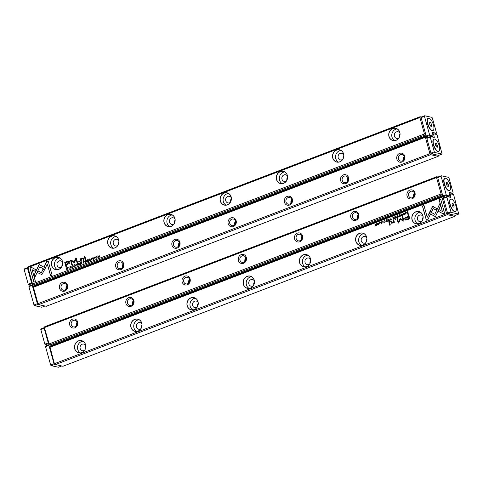 <?xml version="1.0" encoding="UTF-8"?>
<svg xmlns="http://www.w3.org/2000/svg" width="483" height="483" viewBox="0 0 483 483"><rect width="100%" height="100%" fill="white"/><g stroke="black" fill="none" stroke-linecap="round" stroke-linejoin="round"><path stroke-width="0.72" d="M397.346 215.575L397.165 217.555L397.539 215.798L398.698 216.97L397.636 215.521M429.079 213.238L435.425 216.68L440.478 205.999L439.826 203.633L434.772 214.313L429.858 211.651L429.079 213.238L429.942 211.699M435.437 216.656L429.176 213.257M444.565 213.214L440.629 199.02L439.095 199.612L442.374 211.445L439.144 209.694L438.383 211.294L443.02 213.806L444.565 213.214M432.653 206.597L430.069 211.306L431.482 212.073L433.173 208.499L436.324 210.19L437.085 208.596L432.653 206.597L433.45 206.639M401.802 214.054L402.478 214.561L402.194 215.46L401.47 215.406L402.224 215.647L402.725 214.458L401.747 213.854L401.24 214.597L402.11 214.041M401.904 214.078L402.574 214.585L402.291 215.478L401.723 215.309M390.747 220.013L391.363 219.777L390.886 218.044L390.856 218.896L390.041 219.753L390.747 220.013L390.041 219.753L390.958 218.914L390.898 218.099M405.352 212.508L405.829 214.241L405.599 212.472M386.913 219.566L385.796 219.988L386.732 219.862L386.895 220.447L386.128 220.966L386.955 220.653L387.1 221.178L386.297 221.715L387.39 221.292L386.913 219.566M400.093 216.462C400.993 215.46 400.83 214.863 399.598 214.675C398.704 215.678 398.867 216.275 400.093 216.462L399.604 216.523M388.809 220.749L389.431 220.514L388.954 218.781L388.936 219.656L387.704 219.258L388.308 219.994L388.103 220.526L388.809 220.749L388.103 220.526L388.41 220.013L387.988 219.21M388.084 219.85L388.41 220.013M388.966 218.835L389.032 219.674L388.229 219.729M381.757 222.095L381.196 221.721L380.676 222.5L381.956 222.88L380.96 223.285L381.673 223.514L382.204 222.772L380.918 222.385L381.262 221.92L381.757 222.095L381.262 221.92M382.017 222.518L380.918 222.385M381.492 222.796L380.676 222.5L382.053 222.898L381.492 222.796L382.053 222.898L381.739 223.333L381.196 223.194M427.884 219.596L430.371 214.355L428.952 213.589L427.232 217.223L423.953 205.402L422.414 205.993L426.35 220.182L427.884 219.596M54.627 363.633L446.558 213.667L442.005 197.263L50.075 347.229L54.543 364.297L62.929 366.271L454.859 216.306L447.234 214.675L55.303 364.641M85.563 344.687A6.291 5.639 102.1 0 1 78.844 352.916A6.291 5.639 102.1 0 1 76.006 342.682A6.291 5.639 102.1 0 1 85.563 344.687M141.785 323.169A6.291 5.639 102.1 0 1 135.071 331.404A6.291 5.639 102.1 0 1 132.233 321.171A6.291 5.639 102.1 0 1 141.785 323.169M198.012 301.658A6.291 5.639 102.1 0 1 191.292 309.887A6.291 5.639 102.1 0 1 188.455 299.659A6.291 5.639 102.1 0 1 198.012 301.658M254.233 280.146A6.291 5.639 102.1 0 1 247.513 288.375A6.291 5.639 102.1 0 1 244.676 278.142A6.291 5.639 102.1 0 1 254.233 280.146M310.46 258.634A6.291 5.639 102.1 0 1 303.741 266.864A6.291 5.639 102.1 0 1 300.903 256.63A6.291 5.639 102.1 0 1 310.46 258.634M366.682 237.123A6.291 5.639 102.1 0 1 359.962 245.352A6.291 5.639 102.1 0 1 357.124 235.118A6.291 5.639 102.1 0 1 366.682 237.123M422.903 215.611A6.291 5.639 102.1 0 1 416.183 223.84A6.291 5.639 102.1 0 1 413.345 213.607A6.291 5.639 102.1 0 1 422.903 215.611M407.32 219.693L409.789 218.751L408.503 214.108L407.9 214.337L408.461 216.384L406.577 217.102C405.092 217.585 404.5 218.31 404.796 219.27L405.708 220.073L407.32 219.693M382.669 221.19L383.146 222.917L382.916 221.148M407.809 211.626L406.746 212.26L406.704 212.979L407.115 213.583L408.274 213.305L407.797 211.572L406.644 212.236L407.175 213.601M399.966 218.829L398.451 221.993L397.449 218.382L396.966 218.564L398.227 223.128L398.716 222.947L400.371 219.379L403.498 221.111L403.987 220.924L402.719 216.36L402.236 216.547L403.239 220.163L400.419 218.654L399.966 218.829L400.522 218.678M384.359 220.731L385.029 221.238L384.746 222.132L384.027 222.083L384.776 222.325L385.283 221.136L384.299 220.532L383.798 221.274L384.661 220.719M384.456 220.749L385.132 221.256L384.842 222.156L384.275 221.987M393.917 218.799L394.539 218.564L394.056 216.831L393.742 217.815L392.812 217.308L393.416 218.038L393.204 218.57L393.917 218.799L393.204 218.57L393.512 218.062L393.09 217.259M393.186 217.893L393.512 218.062M394.074 216.885L394.14 217.724L393.337 217.773M378.388 224.77C379.288 223.762 379.125 223.17 377.893 222.983C377 223.979 377.163 224.577 378.388 224.77L377.899 224.824M379.511 222.397L379.988 224.13L379.759 222.361M395.988 216.088L394.877 216.517L395.812 216.384L395.975 216.976L395.209 217.495L396.03 217.181L396.181 217.706L395.378 218.238L396.471 217.821L395.988 216.088M376.299 223.623L376.492 225.175L374.917 224.154L375.4 225.887L375.219 224.39L376.782 225.356L376.299 223.623M389.322 221.443L388.755 221.667L389.751 225.247L390.318 225.03L389.322 221.443M404.44 213.42L403.879 213.039L403.359 213.824L404.639 214.198L403.649 214.633L404.356 214.832L404.887 214.09L403.595 213.703L403.939 213.238L404.44 213.42L403.939 213.238M404.694 213.836L403.595 213.703M404.174 214.12L403.359 213.824L404.736 214.223L404.174 214.12L404.736 214.223L404.422 214.657L403.879 214.512M395.649 219.028L394.985 219.282L395.136 219.825L395.8 219.572L395.649 219.028M394.134 221.48L393.663 219.783L393.084 220.006L393.464 221.389L392.564 222.663L391.93 222.76L391.435 222.192L391.049 220.785L390.481 221.003L391.544 223.194L392.516 223.049L393.675 222.065L393.832 222.488L394.406 222.265L394.134 221.48M54.543 364.297L49.658 347.597L49.737 346.975L50.075 347.229M444.915 197.366L443.225 197.01L443.545 198.169M49.737 346.975L50.244 346.402L442.174 196.436L445.054 197.312M455.415 215.333L454.859 216.306M442.005 197.263L442.513 196.69L442.174 196.436M447.234 214.675L447.318 214.011L446.558 213.667M443.225 197.01L442.513 196.69M447.318 214.011L447.789 213.474M84.682 350.187A3.387 3.037 102.1 0 1 82.382 350.706A3.387 3.037 102.1 0 1 80.166 348.509A3.387 3.037 102.1 0 1 80.866 345.188A3.387 3.037 102.1 0 1 83.794 344.077A3.387 3.037 102.1 0 1 85.684 345.484M80.389 352.91A6.188 5.548 102.1 0 1 77.751 349.432A6.188 5.548 102.1 0 1 82.883 341.246M85.521 344.723A6.188 5.548 -77.9 0 0 81.476 340.714A6.188 5.548 -77.9 0 0 74.756 345.611A6.188 5.548 -77.9 0 0 78.886 352.825A6.188 5.548 -77.9 0 0 84.241 350.791A6.188 5.548 -77.9 0 0 85.521 344.723M85.763 346.389A3.387 3.037 -77.9 0 0 85.117 349.396M140.903 328.675A3.387 3.037 102.1 0 1 138.603 329.195A3.387 3.037 102.1 0 1 136.387 326.997A3.387 3.037 102.1 0 1 137.087 323.676A3.387 3.037 102.1 0 1 140.022 322.566A3.387 3.037 102.1 0 1 141.905 323.972M136.611 331.398A6.188 5.548 102.1 0 1 133.972 327.921A6.188 5.548 102.1 0 1 139.104 319.734M141.748 323.212A6.188 5.548 -77.9 0 0 137.697 319.203A6.188 5.548 -77.9 0 0 130.978 324.099A6.188 5.548 -77.9 0 0 135.113 331.314A6.188 5.548 -77.9 0 0 140.462 329.279A6.188 5.548 -77.9 0 0 141.748 323.212M197.124 307.164A3.387 3.037 102.1 0 1 194.83 307.677A3.387 3.037 102.1 0 1 192.614 305.485A3.387 3.037 102.1 0 1 193.315 302.165A3.387 3.037 102.1 0 1 196.243 301.054A3.387 3.037 102.1 0 1 198.133 302.461M192.838 309.887A6.188 5.548 102.1 0 1 190.193 306.409A6.188 5.548 102.1 0 1 195.325 298.222M197.97 301.7A6.188 5.548 -77.9 0 0 193.918 297.691A6.188 5.548 -77.9 0 0 187.199 302.587A6.188 5.548 -77.9 0 0 191.334 309.796A6.188 5.548 -77.9 0 0 196.69 307.768A6.188 5.548 -77.9 0 0 197.97 301.7M253.352 285.652A3.387 3.037 102.1 0 1 251.051 286.165A3.387 3.037 102.1 0 1 248.836 283.974A3.387 3.037 102.1 0 1 249.536 280.653A3.387 3.037 102.1 0 1 252.464 279.536A3.387 3.037 102.1 0 1 254.354 280.949M249.059 288.375A6.188 5.548 102.1 0 1 246.421 284.898A6.188 5.548 102.1 0 1 251.552 276.711M254.191 280.188A6.188 5.548 -77.9 0 0 250.146 276.179A6.188 5.548 -77.9 0 0 243.426 281.07A6.188 5.548 -77.9 0 0 247.556 288.285A6.188 5.548 -77.9 0 0 252.911 286.256A6.188 5.548 -77.9 0 0 254.191 280.188M309.573 264.141A3.387 3.037 102.1 0 1 307.273 264.654A3.387 3.037 102.1 0 1 305.057 262.456A3.387 3.037 102.1 0 1 305.757 259.136A3.387 3.037 102.1 0 1 308.691 258.025A3.387 3.037 102.1 0 1 310.575 259.437M305.28 266.864A6.188 5.548 102.1 0 1 302.642 263.386A6.188 5.548 102.1 0 1 307.774 255.199M310.418 258.677A6.188 5.548 -77.9 0 0 306.367 254.662A6.188 5.548 -77.9 0 0 299.647 259.558A6.188 5.548 -77.9 0 0 303.783 266.773A6.188 5.548 -77.9 0 0 309.132 264.744A6.188 5.548 -77.9 0 0 310.418 258.677M365.794 242.629A3.387 3.037 102.1 0 1 363.5 243.142A3.387 3.037 102.1 0 1 361.284 240.945A3.387 3.037 102.1 0 1 361.984 237.624A3.387 3.037 102.1 0 1 364.913 236.513A3.387 3.037 102.1 0 1 366.802 237.92M361.507 245.352A6.188 5.548 102.1 0 1 358.863 241.868A6.188 5.548 102.1 0 1 363.995 233.681M366.639 237.165A6.188 5.548 -77.9 0 0 362.588 233.15A6.188 5.548 -77.9 0 0 355.868 238.047A6.188 5.548 -77.9 0 0 360.004 245.261A6.188 5.548 -77.9 0 0 365.359 243.227A6.188 5.548 -77.9 0 0 366.639 237.165M422.021 221.111A3.387 3.037 102.1 0 1 419.721 221.631A3.387 3.037 102.1 0 1 417.505 219.433A3.387 3.037 102.1 0 1 418.206 216.112A3.387 3.037 102.1 0 1 421.14 215.001A3.387 3.037 102.1 0 1 423.023 216.408M417.729 223.834A6.188 5.548 102.1 0 1 415.09 220.357A6.188 5.548 102.1 0 1 420.222 212.17M422.86 215.647A6.188 5.548 -77.9 0 0 418.815 211.639A6.188 5.548 -77.9 0 0 412.096 216.535A6.188 5.548 -77.9 0 0 416.225 223.75A6.188 5.548 -77.9 0 0 421.581 221.715A6.188 5.548 -77.9 0 0 422.86 215.647M141.984 324.878A3.387 3.037 -77.9 0 0 141.344 327.879M198.205 303.366A3.387 3.037 -77.9 0 0 197.565 306.367M254.432 281.855A3.387 3.037 -77.9 0 0 253.786 284.855M310.654 260.337A3.387 3.037 -77.9 0 0 310.014 263.344M366.875 238.825A3.387 3.037 -77.9 0 0 366.235 241.832M423.102 217.314A3.387 3.037 -77.9 0 0 422.456 220.32M427.232 217.223L429.043 213.637M426.435 220.151L422.516 206.012L423.965 205.456M381.86 222.12L381.359 221.939L381.86 222.12M380.773 222.518L381.298 221.739M405.811 220.097L404.893 219.288C404.597 218.328 405.195 217.61 406.68 217.127L408.564 216.402L407.996 214.361L408.521 214.162M409.131 218.461L408.612 216.915L409.131 218.461L406.046 219.427M408.612 216.915L406.807 217.61L405.569 218.926L405.992 219.415L409.035 218.437M383.23 222.886L382.765 221.208M388.912 220.773L388.199 220.544M388.99 219.868L389.238 220.405L388.447 220.423L389.135 220.387L388.99 219.868L388.344 220.405L388.791 220.52L388.344 220.405M408.087 213.226L407.616 211.868L408.087 213.226L407.338 213.383M407.616 211.868L406.855 212.864L407.99 213.202M407.386 213.395L407.755 213.353M398.451 221.993L400.063 218.847M398.312 223.098L397.062 218.588L397.461 218.431M403.534 221.099L400.371 219.379M403.239 220.163L402.333 216.571L402.737 216.414M383.894 221.292L384.402 220.55M400.196 216.487C398.964 216.293 398.801 215.696 399.701 214.7M399.755 214.899C400.612 215.086 400.745 215.551 400.141 216.293L399.779 216.318M400.021 214.857L399.658 214.875C399.055 215.617 399.187 216.082 400.045 216.275C400.642 215.533 400.516 215.068 399.658 214.875M399.827 216.33L400.141 216.293M385.941 220.163L386.925 219.614M386.213 220.936L386.998 220.471L386.732 219.862M386.382 221.679L387.197 221.202L386.955 220.653M405.913 214.21L405.448 212.532M394.013 218.817L393.301 218.594M394.098 217.911L394.339 218.455L393.548 218.473L394.243 218.431L394.098 217.911L393.452 218.449L393.899 218.564L393.452 218.449M390.85 220.031L390.137 219.777M390.916 219.107L391.17 219.687L390.391 219.674L391.073 219.668L390.916 219.107L390.288 219.656L390.735 219.795L390.288 219.656M401.343 214.615L401.85 213.878M431.494 212.049L430.166 211.325L432.116 207.207L432.75 206.615L433.553 206.658M436.336 210.165L433.173 208.499M442.374 211.445L439.192 199.63L440.647 199.074M443.05 213.788L438.486 211.312L439.228 209.743M434.772 214.313L439.862 203.778M397.267 217.513L397.443 215.593M398.499 217.042L397.539 215.798M378.491 224.788C377.259 224.601 377.096 224.003 377.996 223.001M378.05 223.2C378.907 223.394 379.04 223.858 378.437 224.601L378.074 224.619M378.316 223.158L377.954 223.182C377.35 223.925 377.483 224.39 378.34 224.577C378.938 223.834 378.811 223.369 377.954 223.182M378.123 224.631L378.437 224.601M380.073 224.094L379.608 222.415M395.016 216.692L396.006 216.143M395.293 217.465L396.072 216.994L395.812 216.384M395.462 218.207L396.277 217.73L396.03 217.181M376.492 225.175L376.317 223.677M375.478 225.851L375.255 224.082M376.499 225.464L375.219 224.39M389.835 225.217L388.851 221.685L389.34 221.498M404.537 213.438L404.042 213.263L404.537 213.438M403.456 213.842L403.975 213.063M395.221 219.789L395.082 219.3L395.662 219.077M391.979 222.766L392.661 222.687L393.56 221.407L393.18 220.031L393.681 219.837M391.598 223.2L390.578 221.027L391.061 220.84M393.911 222.458L393.675 222.065M49.157 343.92L49.073 344.584L48.759 344.349L44.273 327.263L49.157 343.92L441.094 193.955L436.541 177.551L44.611 327.516M53.891 345.007L53.577 344.542M442.585 195.138L441.77 194.963L49.84 344.928L51.59 345.303L442.724 195.645M44.273 327.263L44.78 326.689L436.71 176.724L437.984 176.995M444.928 197.257L445.362 197.088M414.994 192.904A4.595 4.118 102.1 0 1 410.085 198.918A4.595 4.118 102.1 0 1 408.008 191.443A4.595 4.118 102.1 0 1 414.994 192.904M358.766 214.416A4.595 4.118 102.1 0 1 353.858 220.429A4.595 4.118 102.1 0 1 351.787 212.955A4.595 4.118 102.1 0 1 358.766 214.416M302.545 235.933A4.595 4.118 102.1 0 1 297.637 241.941A4.595 4.118 102.1 0 1 295.56 234.466A4.595 4.118 102.1 0 1 302.545 235.933M246.324 257.445A4.595 4.118 102.1 0 1 241.409 263.458A4.595 4.118 102.1 0 1 239.339 255.984A4.595 4.118 102.1 0 1 246.324 257.445M190.097 278.957A4.595 4.118 102.1 0 1 185.188 284.97A4.595 4.118 102.1 0 1 183.117 277.496A4.595 4.118 102.1 0 1 190.097 278.957M133.876 300.468A4.595 4.118 102.1 0 1 128.967 306.482A4.595 4.118 102.1 0 1 126.89 299.007A4.595 4.118 102.1 0 1 133.876 300.468M77.654 321.98A4.595 4.118 102.1 0 1 72.74 327.993A4.595 4.118 102.1 0 1 70.669 320.519A4.595 4.118 102.1 0 1 77.654 321.98M436.541 177.551L437.049 176.977L436.71 176.724M49.073 344.584L49.84 344.928M441.77 194.963L441.854 194.299L441.094 193.955M441.854 194.299L442.235 193.864M437.755 177.297L437.049 176.977M77.093 322.348A3.387 3.037 -77.9 0 0 76.284 325.796A3.387 3.037 -77.9 0 0 76.326 325.934M76.537 325.675A6.188 5.548 102.1 0 1 77.177 322.674M77.135 322.493A3.387 3.037 102.1 0 1 76.435 325.814A3.387 3.037 102.1 0 1 73.501 326.925A3.387 3.037 102.1 0 1 71.285 324.727A3.387 3.037 102.1 0 1 71.985 321.406A3.387 3.037 102.1 0 1 74.919 320.295A3.387 3.037 102.1 0 1 77.135 322.493M133.314 300.837A3.387 3.037 -77.9 0 0 132.505 304.284A3.387 3.037 -77.9 0 0 132.547 304.423M132.759 304.163A6.188 5.548 102.1 0 1 133.405 301.163M189.535 279.325A3.387 3.037 -77.9 0 0 188.732 282.772A3.387 3.037 -77.9 0 0 188.775 282.911M188.986 282.652A6.188 5.548 102.1 0 1 189.626 279.651M245.762 257.813A3.387 3.037 -77.9 0 0 244.953 261.261A3.387 3.037 -77.9 0 0 244.996 261.4M245.207 261.14A6.188 5.548 102.1 0 1 245.847 258.133M301.984 236.302A3.387 3.037 -77.9 0 0 301.175 239.743A3.387 3.037 -77.9 0 0 301.217 239.888M301.428 239.628A6.188 5.548 102.1 0 1 302.074 236.622M358.211 214.79A3.387 3.037 -77.9 0 0 357.402 218.231A3.387 3.037 -77.9 0 0 357.444 218.37M357.655 218.117A6.188 5.548 102.1 0 1 358.295 215.11M414.432 193.278A3.387 3.037 -77.9 0 0 413.623 196.72A3.387 3.037 -77.9 0 0 413.665 196.859M413.877 196.599A6.188 5.548 102.1 0 1 414.517 193.598M133.356 300.981A3.387 3.037 102.1 0 1 132.656 304.296A3.387 3.037 102.1 0 1 129.728 305.413A3.387 3.037 102.1 0 1 127.512 303.215A3.387 3.037 102.1 0 1 128.212 299.895A3.387 3.037 102.1 0 1 131.141 298.784A3.387 3.037 102.1 0 1 133.356 300.981M189.578 279.464A3.387 3.037 102.1 0 1 188.877 282.784A3.387 3.037 102.1 0 1 185.949 283.901A3.387 3.037 102.1 0 1 183.733 281.704A3.387 3.037 102.1 0 1 184.434 278.383A3.387 3.037 102.1 0 1 187.362 277.272A3.387 3.037 102.1 0 1 189.578 279.464M245.805 257.952A3.387 3.037 102.1 0 1 245.104 261.273A3.387 3.037 102.1 0 1 242.17 262.384A3.387 3.037 102.1 0 1 239.954 260.192A3.387 3.037 102.1 0 1 240.655 256.871A3.387 3.037 102.1 0 1 243.589 255.761A3.387 3.037 102.1 0 1 245.805 257.952M302.026 236.441A3.387 3.037 102.1 0 1 301.326 239.761A3.387 3.037 102.1 0 1 298.397 240.872A3.387 3.037 102.1 0 1 296.182 238.68A3.387 3.037 102.1 0 1 296.882 235.36A3.387 3.037 102.1 0 1 299.81 234.243A3.387 3.037 102.1 0 1 302.026 236.441M358.253 214.929A3.387 3.037 102.1 0 1 357.547 218.25A3.387 3.037 102.1 0 1 354.619 219.36A3.387 3.037 102.1 0 1 352.403 217.163A3.387 3.037 102.1 0 1 353.103 213.842A3.387 3.037 102.1 0 1 356.031 212.731A3.387 3.037 102.1 0 1 358.253 214.929M414.474 193.417A3.387 3.037 102.1 0 1 413.774 196.738A3.387 3.037 102.1 0 1 410.84 197.849A3.387 3.037 102.1 0 1 408.624 195.651A3.387 3.037 102.1 0 1 409.324 192.331A3.387 3.037 102.1 0 1 412.259 191.22A3.387 3.037 102.1 0 1 414.474 193.417M428.276 137.377L426.586 137.015L426.912 138.18M33.436 287.234L37.988 303.638L429.918 153.679L425.372 137.269L33.436 287.234L33.104 286.98L33.605 286.407L425.541 136.441L428.415 137.323M37.988 303.638L37.903 304.308L37.589 304.073L33.104 286.98M46.29 306.276L438.22 156.311L430.601 154.687L38.664 304.646L46.29 306.276M59.536 288.285A4.595 4.118 102.1 0 1 64.444 282.271A4.595 4.118 102.1 0 1 66.521 289.746A4.595 4.118 102.1 0 1 59.536 288.285M115.763 266.773A4.595 4.118 102.1 0 1 120.672 260.76A4.595 4.118 102.1 0 1 122.742 268.234A4.595 4.118 102.1 0 1 115.763 266.773M171.984 245.261A4.595 4.118 102.1 0 1 176.893 239.248A4.595 4.118 102.1 0 1 178.964 246.722A4.595 4.118 102.1 0 1 171.984 245.261M228.205 223.75A4.595 4.118 102.1 0 1 233.114 217.736A4.595 4.118 102.1 0 1 235.191 225.211A4.595 4.118 102.1 0 1 228.205 223.75M284.433 202.232A4.595 4.118 102.1 0 1 289.341 196.225A4.595 4.118 102.1 0 1 291.412 203.699A4.595 4.118 102.1 0 1 284.433 202.232M340.654 180.72A4.595 4.118 102.1 0 1 345.562 174.707A4.595 4.118 102.1 0 1 347.639 182.188A4.595 4.118 102.1 0 1 340.654 180.72M396.875 159.209A4.595 4.118 102.1 0 1 401.79 153.196A4.595 4.118 102.1 0 1 403.86 160.67A4.595 4.118 102.1 0 1 396.875 159.209M430.601 154.687L430.679 154.017L429.918 153.679M37.903 304.308L38.664 304.646M425.372 137.269L425.879 136.695L425.541 136.441M438.775 155.339L438.22 156.311M430.679 154.017L431.156 153.485M426.586 137.015L425.879 136.695M404.247 156.546A3.387 3.037 -77.9 0 0 403.48 160.133M403.691 159.873A6.188 5.548 102.1 0 1 404.331 156.866M398.439 158.925A3.387 3.037 102.1 0 1 399.139 155.604A3.387 3.037 102.1 0 1 402.073 154.494A3.387 3.037 102.1 0 1 404.289 156.685A3.387 3.037 102.1 0 1 403.589 160.006A3.387 3.037 102.1 0 1 400.655 161.117A3.387 3.037 102.1 0 1 398.439 158.925M348.02 178.058A3.387 3.037 -77.9 0 0 347.259 181.644M347.47 181.385A6.188 5.548 102.1 0 1 348.11 178.378M291.798 199.57A3.387 3.037 -77.9 0 0 291.032 203.156M291.243 202.896A6.188 5.548 102.1 0 1 291.889 199.896M235.577 221.081A3.387 3.037 -77.9 0 0 234.81 224.667M235.022 224.408A6.188 5.548 102.1 0 1 235.662 221.407M179.35 242.599A3.387 3.037 -77.9 0 0 178.589 246.179M178.801 245.919A6.188 5.548 102.1 0 1 179.441 242.919M123.129 264.11A3.387 3.037 -77.9 0 0 122.362 267.691M122.573 267.437A6.188 5.548 102.1 0 1 123.213 264.43M66.908 285.622A3.387 3.037 -77.9 0 0 66.141 289.208M66.352 288.949A6.188 5.548 102.1 0 1 66.992 285.942M342.218 180.437A3.387 3.037 102.1 0 1 342.918 177.116A3.387 3.037 102.1 0 1 345.846 176.005A3.387 3.037 102.1 0 1 348.062 178.197A3.387 3.037 102.1 0 1 347.362 181.517A3.387 3.037 102.1 0 1 344.433 182.628A3.387 3.037 102.1 0 1 342.218 180.437M285.996 201.948A3.387 3.037 102.1 0 1 286.697 198.628A3.387 3.037 102.1 0 1 289.625 197.517A3.387 3.037 102.1 0 1 291.841 199.708A3.387 3.037 102.1 0 1 291.14 203.029A3.387 3.037 102.1 0 1 288.212 204.146A3.387 3.037 102.1 0 1 285.996 201.948M229.769 223.46A3.387 3.037 102.1 0 1 230.469 220.139A3.387 3.037 102.1 0 1 233.404 219.028A3.387 3.037 102.1 0 1 235.619 221.226A3.387 3.037 102.1 0 1 234.919 224.547A3.387 3.037 102.1 0 1 231.985 225.658A3.387 3.037 102.1 0 1 229.769 223.46M173.548 244.972A3.387 3.037 102.1 0 1 174.248 241.651A3.387 3.037 102.1 0 1 177.176 240.54A3.387 3.037 102.1 0 1 179.392 242.738A3.387 3.037 102.1 0 1 178.692 246.058A3.387 3.037 102.1 0 1 175.764 247.169A3.387 3.037 102.1 0 1 173.548 244.972M117.321 266.483A3.387 3.037 102.1 0 1 118.027 263.163A3.387 3.037 102.1 0 1 120.955 262.052A3.387 3.037 102.1 0 1 123.171 264.249A3.387 3.037 102.1 0 1 122.471 267.57A3.387 3.037 102.1 0 1 119.543 268.681A3.387 3.037 102.1 0 1 117.321 266.483M61.1 288.001A3.387 3.037 102.1 0 1 61.8 284.68A3.387 3.037 102.1 0 1 64.734 283.563A3.387 3.037 102.1 0 1 66.95 285.761A3.387 3.037 102.1 0 1 66.249 289.082A3.387 3.037 102.1 0 1 63.315 290.192A3.387 3.037 102.1 0 1 61.1 288.001M77.183 265.62L77.365 263.633L76.99 265.396L75.831 264.225L77.183 265.62M45.45 267.956L39.105 264.509L34.051 275.189L34.704 277.556L39.757 266.876L44.671 269.544L45.45 267.956M34.764 277.435L34.148 275.213L39.189 264.557M29.964 267.98L33.901 282.169L35.434 281.583L32.15 269.743L35.386 271.5L36.147 269.9L31.51 267.389L29.964 267.98L31.576 267.419M41.876 274.598L44.46 269.882L43.047 269.116L41.357 272.696L38.205 270.999L37.445 272.599L41.876 274.598L37.547 272.617L38.29 271.048M72.824 267.159L72.052 266.628L72.335 265.735L73.06 265.789L72.305 265.541L71.798 266.731L72.782 267.334L73.289 266.592L72.468 267.165L73.301 266.652M72.341 267.389L72.782 267.334M72.335 265.735L72.806 265.879M83.728 263.114L83.263 261.436L83.879 261.2L83.167 261.418L83.644 263.144L83.668 262.299L84.489 261.436L83.782 261.182L84.489 261.436M69.178 268.681L68.701 266.954L69.178 268.681M87.616 261.629L88.733 261.2L87.797 261.333L87.634 260.742L88.401 260.222L87.574 260.536L87.429 260.011L88.232 259.48L87.139 259.896L87.616 261.629M75.028 266.538C73.802 266.35 73.633 265.753 74.533 264.75L74.436 264.726C73.537 265.728 73.7 266.326 74.931 266.513C75.825 265.511 75.662 264.919 74.436 264.726L74.925 264.672M74.436 266.568L74.931 266.513M85.66 262.378L85.195 260.699L85.817 260.458L85.099 260.675L85.576 262.408L85.889 261.424L86.825 261.931L86.222 261.2L86.427 260.669L85.72 260.44L86.427 260.669M85.889 261.424L86.668 262.052M92.772 259.093L93.334 259.474L93.853 258.689L92.573 258.314L93.563 257.88L92.857 257.68L92.325 258.423L93.611 258.803L93.267 259.268L92.772 259.093L93.37 259.293L93.714 258.828L93.044 258.671M92.887 257.88L93.334 258M93.853 258.689L92.573 258.314M46.646 261.599L44.158 266.833L45.571 267.6L47.298 263.966L50.576 275.787L52.116 275.201L48.179 261.007L46.646 261.599L48.191 261.061M419.902 117.556L27.972 267.522L32.524 283.932L424.454 133.966L419.902 117.556L420.409 116.983L420.071 116.729L421.351 117.001M388.966 136.508A6.291 5.639 102.1 0 1 395.686 128.279A6.291 5.639 102.1 0 1 398.523 138.506A6.291 5.639 102.1 0 1 388.966 136.508M332.739 158.019A6.291 5.639 102.1 0 1 339.458 149.79A6.291 5.639 102.1 0 1 342.296 160.024A6.291 5.639 102.1 0 1 332.739 158.019M276.517 179.531A6.291 5.639 102.1 0 1 283.237 171.302A6.291 5.639 102.1 0 1 286.075 181.536A6.291 5.639 102.1 0 1 276.517 179.531M220.296 201.043A6.291 5.639 102.1 0 1 227.016 192.814A6.291 5.639 102.1 0 1 229.854 203.047A6.291 5.639 102.1 0 1 220.296 201.043M164.069 222.554A6.291 5.639 102.1 0 1 170.789 214.325A6.291 5.639 102.1 0 1 173.626 224.559A6.291 5.639 102.1 0 1 164.069 222.554M107.848 244.072A6.291 5.639 102.1 0 1 114.568 235.837A6.291 5.639 102.1 0 1 117.405 246.07A6.291 5.639 102.1 0 1 107.848 244.072M51.627 265.584A6.291 5.639 102.1 0 1 58.346 257.354A6.291 5.639 102.1 0 1 61.184 267.582A6.291 5.639 102.1 0 1 51.627 265.584M67.209 261.496L64.74 262.444L66.026 267.081L66.63 266.851L66.068 264.811L67.952 264.086C69.437 263.603 70.029 262.885 69.733 261.925L68.821 261.116L67.209 261.496L68.984 261.146M91.861 260.005L91.384 258.272L91.861 260.005M67.415 267.606L66.249 267.89L66.732 269.617L67.886 268.953L67.354 267.594M74.563 262.366L76.079 259.202L77.081 262.812L77.564 262.625L76.302 258.061L75.813 258.248L74.159 261.81L71.031 260.077L70.542 260.265L71.804 264.829L72.293 264.642L71.291 261.025L74.11 262.535L74.563 262.366M90.273 260.482L89.5 259.951L89.784 259.057L90.502 259.111L89.753 258.864L89.246 260.059L90.23 260.663L90.732 259.92L89.916 260.488L90.744 259.975M89.79 260.711L90.23 260.663M89.784 259.057L90.255 259.208M80.558 264.328L80.093 262.649L80.715 262.414L79.991 262.631L80.474 264.364L80.788 263.374L81.718 263.887L81.114 263.15L81.325 262.619L80.613 262.39L81.325 262.619M80.788 263.374L81.567 264.002M96.733 258.23C95.507 258.043 95.338 257.445 96.238 256.443L96.141 256.425C95.242 257.427 95.405 258.025 96.636 258.212C97.53 257.21 97.367 256.612 96.141 256.425L96.63 256.364M96.141 258.266L96.636 258.212M95.018 258.797L94.541 257.065L95.018 258.797M78.536 265.101L79.653 264.678L78.717 264.805L78.554 264.213L79.321 263.694L78.494 264.014L78.349 263.483L79.152 262.951L78.059 263.368L78.536 265.101M98.23 257.566L98.037 256.014L99.613 257.041L99.13 255.308L99.311 256.799L97.747 255.839L98.23 257.566M85.201 259.745L85.775 259.528L84.779 255.942L84.211 256.159L85.201 259.745M70.089 267.775L70.651 268.15L71.17 267.371L69.89 266.99L70.88 266.562L70.174 266.356L69.643 267.099L70.935 267.485L70.584 267.95L70.089 267.775L70.687 267.968L71.031 267.504L70.361 267.353M70.204 266.556L70.651 266.676M71.17 267.371L69.89 266.99M78.88 262.166L79.544 261.913L79.393 261.369L78.729 261.623L78.88 262.166M80.395 259.715L80.866 261.406L81.446 261.182L81.066 259.806L81.965 258.526L82.599 258.435L83.088 259.003L83.481 260.403L84.048 260.186L83.644 258.707L82.985 258L82.013 258.139L80.848 259.123L80.697 258.707L80.124 258.924L80.492 259.733L80.124 258.924M428.723 137.1L428.288 137.263M37.251 285.012L36.943 284.553M32.524 283.932L32.439 284.596L32.126 284.36L27.555 267.89L27.634 267.268L27.972 267.522M27.634 267.268L28.141 266.694L420.071 116.729M426.091 135.651L34.957 285.314L33.2 284.94L425.131 134.974L425.215 134.31L424.454 133.966M425.952 135.149L425.131 134.974M32.439 284.596L33.2 284.94M421.122 117.303L420.409 116.983M425.215 134.31L425.595 133.876M398.934 137.86A3.387 3.037 102.1 0 1 396.634 138.373A3.387 3.037 102.1 0 1 394.37 134.425A3.387 3.037 102.1 0 1 398.046 131.744A3.387 3.037 102.1 0 1 399.936 133.157M394.641 140.583A6.188 5.548 102.1 0 1 392.003 137.106A6.188 5.548 102.1 0 1 397.135 128.919M389.093 136.484A6.188 5.548 -77.9 0 0 393.138 140.493A6.188 5.548 -77.9 0 0 399.858 135.596A6.188 5.548 -77.9 0 0 395.728 128.387A6.188 5.548 -77.9 0 0 390.373 130.416A6.188 5.548 -77.9 0 0 389.093 136.484M400.009 134.063A3.387 3.037 -77.9 0 0 399.369 137.063M342.707 159.372A3.387 3.037 102.1 0 1 340.412 159.885A3.387 3.037 102.1 0 1 338.148 155.937A3.387 3.037 102.1 0 1 341.825 153.262A3.387 3.037 102.1 0 1 343.715 154.669M338.42 162.095A6.188 5.548 102.1 0 1 335.776 158.617A6.188 5.548 102.1 0 1 340.907 150.43M332.865 157.995A6.188 5.548 -77.9 0 0 336.917 162.004A6.188 5.548 -77.9 0 0 343.636 157.114A6.188 5.548 -77.9 0 0 339.501 149.899A6.188 5.548 -77.9 0 0 334.151 151.928A6.188 5.548 -77.9 0 0 332.865 157.995M286.485 180.884A3.387 3.037 102.1 0 1 284.185 181.403A3.387 3.037 102.1 0 1 281.921 177.454A3.387 3.037 102.1 0 1 285.604 174.774A3.387 3.037 102.1 0 1 287.488 176.18M282.193 183.606A6.188 5.548 102.1 0 1 279.554 180.129A6.188 5.548 102.1 0 1 284.686 171.942M276.644 179.507A6.188 5.548 -77.9 0 0 280.695 183.522A6.188 5.548 -77.9 0 0 287.415 178.625A6.188 5.548 -77.9 0 0 283.279 171.411A6.188 5.548 -77.9 0 0 277.924 173.445A6.188 5.548 -77.9 0 0 276.644 179.507M230.264 202.395A3.387 3.037 102.1 0 1 227.964 202.914A3.387 3.037 102.1 0 1 225.7 198.966A3.387 3.037 102.1 0 1 229.377 196.285A3.387 3.037 102.1 0 1 231.266 197.692M225.972 205.118A6.188 5.548 102.1 0 1 223.327 201.64A6.188 5.548 102.1 0 1 228.465 193.454M220.423 201.019A6.188 5.548 -77.9 0 0 224.468 205.034A6.188 5.548 -77.9 0 0 231.188 200.137A6.188 5.548 -77.9 0 0 227.058 192.922A6.188 5.548 -77.9 0 0 221.703 194.957A6.188 5.548 -77.9 0 0 220.423 201.019M174.037 223.913A3.387 3.037 102.1 0 1 171.743 224.426A3.387 3.037 102.1 0 1 169.479 220.477A3.387 3.037 102.1 0 1 173.156 217.797A3.387 3.037 102.1 0 1 175.045 219.204M169.75 226.636A6.188 5.548 102.1 0 1 167.106 223.152A6.188 5.548 102.1 0 1 172.238 214.965M164.196 222.536A6.188 5.548 -77.9 0 0 168.247 226.545A6.188 5.548 -77.9 0 0 174.967 221.649A6.188 5.548 -77.9 0 0 170.831 214.434A6.188 5.548 -77.9 0 0 165.476 216.469A6.188 5.548 -77.9 0 0 164.196 222.536M117.816 245.424A3.387 3.037 102.1 0 1 115.515 245.938A3.387 3.037 102.1 0 1 113.251 241.989A3.387 3.037 102.1 0 1 116.934 239.308A3.387 3.037 102.1 0 1 118.818 240.721M113.523 248.147A6.188 5.548 102.1 0 1 110.885 244.67A6.188 5.548 102.1 0 1 116.017 236.483M107.975 244.048A6.188 5.548 -77.9 0 0 112.026 248.057A6.188 5.548 -77.9 0 0 118.746 243.16A6.188 5.548 -77.9 0 0 114.61 235.946A6.188 5.548 -77.9 0 0 109.255 237.98A6.188 5.548 -77.9 0 0 107.975 244.048M61.595 266.936A3.387 3.037 102.1 0 1 59.294 267.449A3.387 3.037 102.1 0 1 57.03 263.501A3.387 3.037 102.1 0 1 60.707 260.82A3.387 3.037 102.1 0 1 62.597 262.233M57.302 269.659A6.188 5.548 102.1 0 1 54.657 266.181A6.188 5.548 102.1 0 1 59.795 257.994M51.753 265.559A6.188 5.548 -77.9 0 0 55.799 269.568A6.188 5.548 -77.9 0 0 62.518 264.672A6.188 5.548 -77.9 0 0 58.383 257.463A6.188 5.548 -77.9 0 0 53.033 259.492A6.188 5.548 -77.9 0 0 51.753 265.559M343.787 155.574A3.387 3.037 -77.9 0 0 343.147 158.575M287.566 177.086A3.387 3.037 -77.9 0 0 286.926 180.093M231.339 198.598A3.387 3.037 -77.9 0 0 230.699 201.604M175.118 220.109A3.387 3.037 -77.9 0 0 174.478 223.116M118.896 241.621A3.387 3.037 -77.9 0 0 118.25 244.627M62.669 263.138A3.387 3.037 -77.9 0 0 62.029 266.139M45.589 267.576L44.261 266.851L46.742 261.617M50.661 275.757L47.298 263.966M92.869 259.117L93.37 259.293L92.869 259.117M93.134 258.417L93.95 258.713M93.43 258.019L92.984 257.898L93.43 258.019M92.422 258.441L92.953 257.699M66.111 267.051L64.837 262.462L67.306 261.52M68.586 261.786L69.057 262.287L67.825 263.603L66.014 264.292L67.723 263.579L68.96 262.269L68.538 261.774L65.495 262.752L65.917 264.273M91.71 260.059L91.396 258.327M85.817 260.458L86.529 260.687M85.739 260.675L86.282 260.808L85.835 260.693L86.282 260.808L85.636 261.345L86.185 260.79L85.394 260.808L85.539 261.327M66.817 269.586L66.352 267.908L67.511 267.63M66.974 267.878L67.777 268.349L66.908 269.321L67.674 268.325L66.539 267.987L66.908 269.321M67.288 267.83L66.877 267.86M77.165 262.776L76.079 259.202M74.159 261.81L76.314 258.115M71.889 264.799L70.639 260.289L71.092 260.114M74.207 262.559L71.291 261.025M90.351 259.226L89.88 259.075L90.351 259.226M90.327 260.681L89.349 260.077L89.85 258.888M74.533 264.75L74.974 264.684M74.847 264.895L74.485 264.919C73.881 265.662 74.014 266.127 74.871 266.314C75.469 265.572 75.342 265.107 74.485 264.919M74.581 264.938C75.439 265.125 75.571 265.596 74.968 266.338L74.605 266.356M74.654 266.375L74.968 266.338M87.701 261.593L87.139 259.896M87.797 261.333L88.691 261.049M87.574 260.536L88.413 260.277M87.236 259.914L88.244 259.528M69.027 268.741L68.713 267.002M80.715 262.414L81.422 262.643M80.631 262.625L81.18 262.764L80.733 262.649L81.18 262.764L80.528 263.301L81.078 262.74L80.287 262.758L80.432 263.277M83.879 261.2L84.585 261.46M83.794 261.394L84.338 261.557L83.897 261.418L84.338 261.557L83.71 262.106L84.241 261.538L83.456 261.526L83.613 262.082M72.909 265.904L72.432 265.753L72.909 265.904M72.879 267.359L71.901 266.755L72.408 265.559M41.973 274.616L41.176 274.573M41.357 272.696L43.132 269.164M33.985 282.138L30.061 267.999M35.398 271.47L32.15 269.743M44.684 269.514L39.757 266.876M76.99 265.396L77.358 263.694M76.99 265.692L76.127 264.165M96.238 256.443L96.678 256.376M96.552 256.594L96.189 256.612C95.586 257.354 95.719 257.819 96.576 258.013C97.174 257.264 97.047 256.799 96.189 256.612M96.286 256.636C97.143 256.823 97.276 257.288 96.672 258.031L96.31 258.055M96.358 258.067L96.672 258.031M94.867 258.852L94.553 257.119M78.62 265.07L78.059 263.368M78.717 264.805L79.61 264.521M78.494 264.014L79.333 263.748M78.155 263.392L79.17 263.006M98.315 257.536L97.747 255.839M99.377 257.131L98.037 256.014M99.311 256.799L99.148 255.362M85.286 259.715L84.211 256.159M84.308 256.183L84.797 255.996M70.186 267.793L70.687 267.968L70.186 267.793M70.452 267.093L71.273 267.389M70.747 266.701L70.307 266.574L70.747 266.701M69.745 267.123L70.276 266.381M78.964 262.13L78.729 261.623M78.832 261.641L79.411 261.418M80.951 261.375L80.492 259.733M83.565 260.373L82.647 258.447M80.848 259.123L83.034 258.013M80.226 258.942L80.715 258.755M110.776 322.656L110.655 323.266L245.925 271.506L246.052 270.897M240.154 273.155L240.069 273.571L243.317 272.327L243.402 271.911M225.313 278.836L225.229 279.246L228.477 278.009L228.562 277.592M210.473 284.511L210.389 284.928L213.631 283.684L213.715 283.273M195.627 290.192L195.543 290.609L198.791 289.365L198.875 288.949M180.787 295.874L180.702 296.284L183.945 295.047L184.029 294.63M165.941 301.549L165.856 301.966L169.104 300.722L169.189 300.311M151.101 307.23L151.016 307.647L154.258 306.403L154.343 305.987M136.254 312.912L136.17 313.322L139.418 312.084L139.502 311.668M121.414 318.587L121.33 319.003L124.572 317.76L124.656 317.349M246.016 271.494L246.143 270.866M123.557 318.152A3.586 2.838 -168.5 0 0 122.507 318.551M123.914 317.633A3.912 3.097 11.5 0 1 124.608 317.603M121.408 318.973A3.912 3.097 11.5 0 1 122.012 318.357M138.404 312.471A3.586 2.838 -168.5 0 0 137.347 312.875M138.754 311.952A3.912 3.097 11.5 0 1 139.448 311.927M136.248 313.292A3.912 3.097 11.5 0 1 136.858 312.676M153.244 306.79A3.586 2.838 -168.5 0 0 152.193 307.194M153.6 306.27A3.912 3.097 11.5 0 1 154.294 306.246M151.094 307.611A3.912 3.097 11.5 0 1 151.698 307.001M168.09 301.108A3.586 2.838 -168.5 0 0 167.033 301.513M168.44 300.595A3.912 3.097 11.5 0 1 169.135 300.565M165.935 301.935A3.912 3.097 11.5 0 1 166.544 301.32M182.93 295.433A3.586 2.838 -168.5 0 0 181.88 295.837M183.286 294.914A3.912 3.097 11.5 0 1 183.975 294.89M180.781 296.254A3.912 3.097 11.5 0 1 181.385 295.638M197.776 289.752A3.586 2.838 -168.5 0 0 196.72 290.156M198.127 289.232A3.912 3.097 11.5 0 1 198.821 289.208M195.621 290.573A3.912 3.097 11.5 0 1 196.231 289.963M212.617 284.07A3.586 2.838 -168.5 0 0 211.56 284.475M212.973 283.557A3.912 3.097 11.5 0 1 213.661 283.527M210.467 284.898A3.912 3.097 11.5 0 1 211.071 284.282M227.463 278.395A3.586 2.838 -168.5 0 0 226.406 278.8M227.813 277.876A3.912 3.097 11.5 0 1 228.507 277.846M225.307 279.216A3.912 3.097 11.5 0 1 225.917 278.6M242.303 272.714A3.586 2.838 -168.5 0 0 241.246 273.118M242.659 272.195A3.912 3.097 11.5 0 1 243.347 272.171M240.154 273.535A3.912 3.097 11.5 0 1 240.757 272.925M387.523 217.35L387.209 216.885M387.167 217.483L386.859 217.024M378.243 220.32L378.159 220.731L381.401 219.493L381.485 219.077M363.397 225.996L363.313 226.412L366.561 225.169L366.645 224.758M348.557 231.677L348.472 232.094L351.715 230.85L351.799 230.433M333.711 237.358L333.626 237.769L336.874 236.531L336.959 236.115M318.871 243.034L318.786 243.45L322.028 242.206L322.113 241.796M304.024 248.715L303.94 249.131L307.188 247.888L307.273 247.471M289.184 254.396L289.1 254.807L292.342 253.569L292.426 253.152M274.338 260.077L274.253 260.488L277.502 259.244L277.586 258.834M259.498 265.753L259.413 266.169L262.655 264.925L262.74 264.515M248.745 270.45L248.866 269.822M248.739 270.432L384.577 218.473L384.697 217.851M385.108 217.694L384.975 218.322M261.641 265.312A3.586 2.838 -168.5 0 0 260.591 265.716M261.997 264.799A3.912 3.097 11.5 0 1 262.692 264.769M259.492 266.139A3.912 3.097 11.5 0 1 260.102 265.523M276.487 259.637A3.586 2.838 -168.5 0 0 275.431 260.041M276.844 259.117A3.912 3.097 11.5 0 1 277.532 259.087M274.338 260.458A3.912 3.097 11.5 0 1 274.942 259.842M291.327 253.955A3.586 2.838 -168.5 0 0 290.277 254.36M291.684 253.436A3.912 3.097 11.5 0 1 292.378 253.412M289.178 254.776A3.912 3.097 11.5 0 1 289.788 254.167M306.174 248.274A3.586 2.838 -168.5 0 0 305.117 248.679M306.524 247.761A3.912 3.097 11.5 0 1 307.218 247.731M304.024 249.101A3.912 3.097 11.5 0 1 304.628 248.485M321.014 242.599A3.586 2.838 -168.5 0 0 319.963 243.003M321.37 242.08A3.912 3.097 11.5 0 1 322.064 242.049M318.865 243.42A3.912 3.097 11.5 0 1 319.468 242.804M335.86 236.918A3.586 2.838 -168.5 0 0 334.804 237.322M336.21 236.398A3.912 3.097 11.5 0 1 336.905 236.374M333.705 237.739A3.912 3.097 11.5 0 1 334.314 237.129M350.7 231.236A3.586 2.838 -168.5 0 0 349.65 231.641M351.056 230.723A3.912 3.097 11.5 0 1 351.745 230.693M348.551 232.063A3.912 3.097 11.5 0 1 349.155 231.448M365.546 225.561A3.586 2.838 -168.5 0 0 364.49 225.959M365.897 225.042A3.912 3.097 11.5 0 1 366.591 225.012M363.391 226.382A3.912 3.097 11.5 0 1 364.001 225.766M380.387 219.88A3.586 2.838 -168.5 0 0 379.336 220.284M380.743 219.36A3.912 3.097 11.5 0 1 381.431 219.336M378.237 220.701A3.912 3.097 11.5 0 1 378.841 220.091M94.022 263.289L229.292 211.518L229.413 210.908M223.52 213.16L223.436 213.577L226.678 212.333L226.762 211.922M208.674 218.841L208.59 219.258L211.838 218.014L211.922 217.598M193.834 224.523L193.749 224.933L196.992 223.695L197.076 223.279M178.988 230.198L178.903 230.614L182.151 229.371L182.236 228.96M164.148 235.879L164.063 236.296L167.305 235.052L167.39 234.635M149.301 241.56L149.217 241.971L152.465 240.733L152.55 240.317M134.461 247.236L134.377 247.652L137.625 246.408L137.709 245.998M119.621 252.917L119.536 253.334L122.779 252.09L122.863 251.673M104.775 258.598L104.69 259.009L107.938 257.771L108.023 257.354M94.016 263.277L94.143 262.667M229.377 211.5L229.503 210.872M106.924 258.157A3.586 2.838 -168.5 0 0 105.868 258.562M107.274 257.638A3.912 3.097 11.5 0 1 107.969 257.614M104.769 258.979A3.912 3.097 11.5 0 1 105.379 258.369M121.764 252.476A3.586 2.838 -168.5 0 0 120.714 252.881M122.121 251.963A3.912 3.097 11.5 0 1 122.809 251.933M119.615 253.303A3.912 3.097 11.5 0 1 120.219 252.687M136.611 246.801A3.586 2.838 -168.5 0 0 135.554 247.199M136.961 246.282A3.912 3.097 11.5 0 1 137.655 246.252M134.455 247.622A3.912 3.097 11.5 0 1 135.065 247.006M151.451 241.12A3.586 2.838 -168.5 0 0 150.394 241.524M151.807 240.6A3.912 3.097 11.5 0 1 152.495 240.576M149.301 241.941A3.912 3.097 11.5 0 1 149.905 241.331M166.297 235.438A3.586 2.838 -168.5 0 0 165.24 235.843M166.647 234.925A3.912 3.097 11.5 0 1 167.341 234.895M164.142 236.265A3.912 3.097 11.5 0 1 164.751 235.65M181.137 229.763A3.586 2.838 -168.5 0 0 180.081 230.162M181.493 229.244A3.912 3.097 11.5 0 1 182.182 229.214M178.988 230.584A3.912 3.097 11.5 0 1 179.591 229.968M195.977 224.082A3.586 2.838 -168.5 0 0 194.927 224.486M196.333 223.563A3.912 3.097 11.5 0 1 197.028 223.538M193.828 224.903A3.912 3.097 11.5 0 1 194.438 224.293M210.823 218.401A3.586 2.838 -168.5 0 0 209.767 218.805M211.18 217.887A3.912 3.097 11.5 0 1 211.868 217.857M208.674 219.228A3.912 3.097 11.5 0 1 209.278 218.612M225.664 212.725A3.586 2.838 -168.5 0 0 224.613 213.124M226.02 212.206A3.912 3.097 11.5 0 1 226.714 212.176M223.514 213.546A3.912 3.097 11.5 0 1 224.124 212.931M370.884 157.355L370.576 156.897M370.533 157.488L370.22 157.029M361.604 160.326L361.519 160.742L364.762 159.499L364.846 159.088M346.758 166.007L346.673 166.424L349.921 165.18L350.006 164.763M331.918 171.688L331.833 172.099L335.081 170.861L335.166 170.445M317.077 177.364L316.993 177.78L320.235 176.536L320.32 176.126M302.231 183.045L302.147 183.462L305.395 182.218L305.479 181.801M287.391 188.726L287.307 189.137L290.549 187.899L290.633 187.482M272.545 194.401L272.46 194.818L275.708 193.574L275.793 193.164M257.705 200.083L257.62 200.499L260.862 199.256L260.947 198.839M242.858 205.764L242.774 206.175L246.022 204.937L246.107 204.52M232.106 210.455L232.226 209.833M232.1 210.443L367.943 158.478M368.064 157.856L367.937 158.466M368.469 157.7L368.342 158.327M245.008 205.323A3.586 2.838 -168.5 0 0 243.951 205.728M245.358 204.804A3.912 3.097 11.5 0 1 246.052 204.78M242.858 206.144A3.912 3.097 11.5 0 1 243.462 205.529M259.848 199.642A3.586 2.838 -168.5 0 0 258.797 200.047M260.204 199.123A3.912 3.097 11.5 0 1 260.898 199.099M257.699 200.469A3.912 3.097 11.5 0 1 258.302 199.853M274.694 193.967A3.586 2.838 -168.5 0 0 273.638 194.365M275.044 193.448A3.912 3.097 11.5 0 1 275.739 193.417M272.539 194.788A3.912 3.097 11.5 0 1 273.149 194.172M289.534 188.285A3.586 2.838 -168.5 0 0 288.484 188.69M289.891 187.766A3.912 3.097 11.5 0 1 290.579 187.742M287.385 189.107A3.912 3.097 11.5 0 1 287.989 188.491M304.381 182.604A3.586 2.838 -168.5 0 0 303.324 183.009M304.731 182.085A3.912 3.097 11.5 0 1 305.425 182.061M302.225 183.425A3.912 3.097 11.5 0 1 302.835 182.816M319.221 176.923A3.586 2.838 -168.5 0 0 318.164 177.327M319.577 176.41A3.912 3.097 11.5 0 1 320.265 176.38M317.071 177.75A3.912 3.097 11.5 0 1 317.675 177.134M334.067 171.248A3.586 2.838 -168.5 0 0 333.01 171.652M334.417 170.728A3.912 3.097 11.5 0 1 335.111 170.704M331.912 172.069A3.912 3.097 11.5 0 1 332.521 171.453M348.907 165.566A3.586 2.838 -168.5 0 0 347.851 165.971M349.263 165.047A3.912 3.097 11.5 0 1 349.952 165.023M346.758 166.387A3.912 3.097 11.5 0 1 347.362 165.778M363.753 159.885A3.586 2.838 -168.5 0 0 362.697 160.29M364.104 159.372A3.912 3.097 11.5 0 1 364.798 159.342M361.598 160.712A3.912 3.097 11.5 0 1 362.208 160.096M54.923 364.472L51.083 365.661L58.425 367.231L61.649 365.999M51.083 365.661L50.637 364.991L54.005 363.699L48.916 345.333L45.541 346.625L50.637 364.991M45.541 346.625L45.656 346.07L49.025 344.784L52.255 345.629M49.025 344.784L48.916 345.333M54.005 363.699L54.211 364.001M433.348 130.289A6.647 2.548 -110.9 0 1 431.627 130.537A6.647 2.548 -110.9 0 1 428.071 125.423A6.647 2.548 -110.9 0 1 427.304 119.241A6.647 2.548 -110.9 0 1 428.717 118.269A6.647 2.548 -110.9 0 1 428.753 118.275M431.18 136.761L433.112 136.025L432.376 132.408L436.33 133.254L436.439 132.704L432.363 118.009L431.917 117.339L424.575 115.769L424.46 116.325L421.085 117.611L426.181 135.977L429.556 134.685L424.46 116.325M429.556 134.685L430.003 135.361L426.634 136.653L428.904 137.136M433.112 136.025L430.003 135.361M421.085 117.611L421.2 117.061L424.575 115.769M426.634 136.653L426.181 135.977M434.398 133.996L436.33 133.254M430.655 122.694L429.677 122.483L429.695 124.216L430.697 126.16L431.675 126.365L431.651 124.638L430.655 122.694L429.683 123.068M432.376 130.549A6.514 2.493 69.1 0 0 433.003 130.513A6.514 2.493 69.1 0 0 433.269 124.282A6.514 2.493 69.1 0 0 428.976 118.305A6.514 2.493 69.1 0 0 428.349 118.341A6.514 2.493 69.1 0 0 428.077 124.572A6.514 2.493 69.1 0 0 432.376 130.549M428.349 118.341L428.01 118.468A6.514 2.493 69.1 0 0 427.28 119.313M431.56 130.501A6.514 2.493 69.1 0 0 432.665 130.639L433.003 130.513M430.196 125.194L431.651 124.638M455.759 211.095A6.647 2.548 -110.9 0 1 454.594 211.56A6.647 2.548 -110.9 0 1 454.038 211.343A6.647 2.548 -110.9 0 1 450.482 206.229A6.647 2.548 -110.9 0 1 449.715 200.047A6.647 2.548 -110.9 0 1 451.164 199.081M449.48 194.081L450.198 193.81L450.935 197.42L446.98 196.575L446.872 197.13L443.497 198.416L447.572 213.112L450.941 211.82L446.872 197.13M450.941 211.82L451.394 212.49L448.025 213.782L455.366 215.352L458.735 214.06L451.394 212.49M458.735 214.06L453.754 195.144L453.308 194.468L450.198 193.81M443.497 198.416L443.611 197.867L446.98 196.575M448.025 213.782L447.572 213.112M450.084 194.359L449.607 194.54M453.102 206.966L454.08 207.171L454.062 205.438L453.066 203.5L452.088 203.289L452.106 205.021L453.102 206.966M451.388 199.111A6.514 2.493 69.1 0 0 450.754 199.147A6.514 2.493 69.1 0 0 450.488 205.378A6.514 2.493 69.1 0 0 454.781 211.355A6.514 2.493 69.1 0 0 455.415 211.319A6.514 2.493 69.1 0 0 455.68 205.088A6.514 2.493 69.1 0 0 451.388 199.111M453.966 211.306A6.514 2.493 69.1 0 0 454.443 211.482A6.514 2.493 69.1 0 0 455.077 211.445L455.415 211.319M450.754 199.147L450.416 199.274A6.514 2.493 69.1 0 0 449.685 200.119M452.607 205.999L454.062 205.438M452.094 203.874L453.066 203.5M449.987 190.284A6.647 2.548 -110.9 0 1 448.266 190.531A6.647 2.548 -110.9 0 1 444.71 185.412A6.647 2.548 -110.9 0 1 443.943 179.229A6.647 2.548 -110.9 0 1 445.356 178.263A6.647 2.548 -110.9 0 1 445.392 178.269M447.813 196.756L449.745 196.013L449.015 192.403L452.963 193.248L453.078 192.693L449.003 178.004L448.55 177.327L441.208 175.764L441.1 176.313L437.725 177.605L442.814 195.971L446.189 194.679L441.1 176.313M446.189 194.679L446.642 195.349L443.267 196.641L445.543 197.13M449.745 196.013L446.642 195.349M437.725 177.605L437.84 177.056L441.208 175.764M443.267 196.641L442.814 195.971M451.031 193.985L452.963 193.248M447.294 182.689L446.316 182.477L446.334 184.21L447.33 186.148L448.309 186.36L448.29 184.627L447.294 182.689L446.322 183.057M449.009 190.537A6.514 2.493 69.1 0 0 449.643 190.507A6.514 2.493 69.1 0 0 449.908 184.271A6.514 2.493 69.1 0 0 445.616 178.299A6.514 2.493 69.1 0 0 444.982 178.33A6.514 2.493 69.1 0 0 444.716 184.566A6.514 2.493 69.1 0 0 449.009 190.537M444.982 178.33L444.644 178.462A6.514 2.493 69.1 0 0 443.913 179.308M448.194 190.489A6.514 2.493 69.1 0 0 449.305 190.634L449.643 190.507M446.835 185.182L448.29 184.627M47.588 345.333L45.311 344.85L44.859 344.174L48.234 342.888L44.158 328.192L40.789 329.484L44.859 344.174M40.789 329.484L40.898 328.929L44.225 327.661M48.234 342.888L48.439 343.19M52.768 344.856L52.913 345.375M48.554 343.606L45.311 344.85M439.119 151.101A6.647 2.548 -110.9 0 1 437.954 151.571A6.647 2.548 -110.9 0 1 437.399 151.354A6.647 2.548 -110.9 0 1 433.843 146.234A6.647 2.548 -110.9 0 1 433.076 140.052A6.647 2.548 -110.9 0 1 434.525 139.092M432.84 134.093L433.559 133.815L434.295 137.426L430.347 136.586L430.232 137.136L426.857 138.428L430.933 153.117L434.308 151.825L430.232 137.136M434.308 151.825L434.76 152.501L431.385 153.793L438.727 155.357L442.102 154.071L434.76 152.501M442.102 154.071L437.121 135.149L436.668 134.479L433.559 133.815M426.857 138.428L426.972 137.872L430.347 136.586M431.385 153.793L430.933 153.117M433.45 134.365L432.967 134.552M436.469 146.971L437.447 147.182L437.423 145.449L436.427 143.505L435.449 143.3L435.467 145.033L436.469 146.971M434.748 139.116A6.514 2.493 69.1 0 0 434.12 139.152A6.514 2.493 69.1 0 0 433.849 145.383A6.514 2.493 69.1 0 0 438.147 151.36A6.514 2.493 69.1 0 0 438.775 151.324A6.514 2.493 69.1 0 0 439.041 145.093A6.514 2.493 69.1 0 0 434.748 139.116M437.332 151.312A6.514 2.493 69.1 0 0 437.809 151.493A6.514 2.493 69.1 0 0 438.437 151.457L438.775 151.324M434.12 139.152L433.782 139.285A6.514 2.493 69.1 0 0 433.052 140.13M435.968 146.005L437.423 145.449M435.455 143.88L436.427 143.505M38.29 304.477L34.45 305.673L41.792 307.236L45.016 306.005M34.45 305.673L33.997 304.996L37.372 303.704L32.276 285.344L28.902 286.63L33.997 304.996M28.902 286.63L29.016 286.081L32.391 284.789L35.621 285.634M32.391 284.789L32.276 285.344M37.372 303.704L37.571 304.006M30.948 285.344L28.678 284.855L28.225 284.185L31.6 282.893L27.525 268.204L24.15 269.49L28.225 284.185M24.15 269.49L24.265 268.94L27.585 267.667M31.6 282.893L31.8 283.195M36.128 284.861L36.273 285.387M31.92 283.618L28.678 284.855"/></g></svg>
